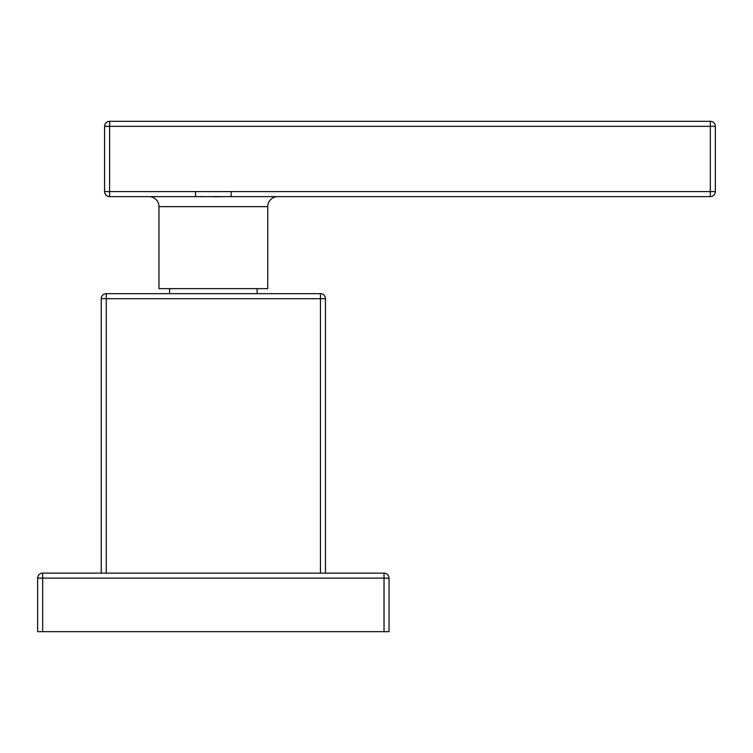 <?xml version="1.0" encoding="UTF-8"?>
<svg xmlns="http://www.w3.org/2000/svg" width="753" height="753" viewBox="0 0 753 753"><rect width="100%" height="100%" fill="white"/><g stroke="black" fill="none" stroke-linecap="round" stroke-linejoin="round"><path stroke-width="1.13" d="M230.597 196.618L109.599 196.618L109.599 191.601L104.582 191.601A5.017 5.017 0 0 0 109.599 196.618M195.545 196.618L195.545 191.601L109.599 191.601L109.599 121.318L710.333 121.318L710.333 126.335L715.35 126.335L715.35 191.601L710.333 191.601L710.333 196.618L231.162 196.618L231.162 191.601L195.545 191.601M109.599 121.318A5.017 5.017 0 0 0 104.582 126.335L104.582 191.601M197.615 196.627L204.317 196.693M213.353 196.759L222.003 196.702M277.772 196.618A10.043 10.043 90 0 0 267.729 206.661L267.729 288.653L158.968 288.653L158.968 206.661A10.043 10.043 -90 0 0 148.925 196.618M710.333 196.618A5.017 5.017 0 0 0 715.35 191.601M715.35 126.335A5.017 5.017 0 0 0 710.333 121.318M169.594 288.653L169.594 293.67M257.112 288.653L257.112 293.67M106.258 293.67L106.258 298.687L101.241 298.687A5.017 5.017 0 0 1 106.258 293.67L320.439 293.67A5.017 5.017 0 0 1 325.465 298.687L325.465 573.118M325.465 298.687L320.439 298.687L320.439 293.67M37.65 578.135A5.017 5.017 0 0 1 42.667 573.118L384.03 573.118L384.03 578.135L389.047 578.135L389.047 631.682L37.65 631.682L37.65 578.135L42.667 578.135L42.667 631.682M42.667 573.118L42.667 578.135L384.03 578.135L384.03 631.682M384.03 573.118A5.017 5.017 0 0 1 389.047 578.135M101.241 298.687L101.241 573.118M104.582 126.335L710.333 126.335L710.333 191.601L231.162 191.601M267.729 206.661L158.968 206.661M106.258 573.118L106.258 298.687L320.439 298.687L320.439 573.118"/></g></svg>

